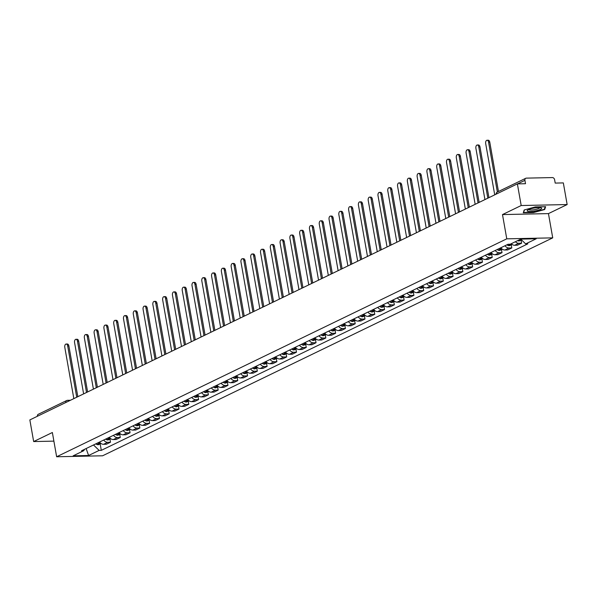 <?xml version="1.0" encoding="UTF-8"?>
<svg xmlns="http://www.w3.org/2000/svg" width="597" height="597" viewBox="0 0 597 597"><rect width="100%" height="100%" fill="white"/><g stroke="black" fill="none" stroke-linecap="round" stroke-linejoin="round"><path stroke-width="0.9" d="M567.15 204.555L521.188 205.525L517.375 183.883L29.85 419.922L33.663 441.564L52.364 432.512L56.64 456.765L102.602 455.787L552.725 237.86L548.449 213.607L567.15 204.555L563.337 182.913L555.203 183.085L554.606 179.712A2.261 1.776 64.2 0 0 552.382 177.578L526.367 178.13A2.261 1.776 64.2 0 0 525.77 178.272A2.261 1.776 64.2 0 0 524.912 180.339L517.606 183.883M521.188 205.525L502.495 214.584L506.771 238.83L56.64 456.765M517.375 183.883L525.509 183.712L524.912 180.339M33.663 441.564L53.887 441.131M37.372 416.281A2.261 1.776 -115.8 0 1 38.245 414.303L66.67 400.542A2.261 1.776 64.2 0 0 65.797 402.512M99.557 442.049A5.194 4.089 64.2 0 0 103.55 444.31L106.348 444.25L110.49 442.243L107.684 442.302A5.194 4.089 -115.8 0 1 103.699 440.041M109.945 439.138L110.49 442.243M109.348 437.31A5.194 4.089 64.2 0 0 113.333 439.571L116.139 439.511L120.281 437.504L117.475 437.564A5.194 4.089 -115.8 0 1 113.49 435.303M119.736 434.4L120.281 437.504M119.131 432.571A5.194 4.089 64.2 0 0 123.124 434.832L125.93 434.773L130.064 432.765L127.265 432.825A5.194 4.089 -115.8 0 1 123.273 430.564M129.519 429.661L130.064 432.765M128.922 427.833A5.194 4.089 64.2 0 0 132.907 430.094L135.713 430.034L139.855 428.027L137.049 428.086A5.194 4.089 -115.8 0 1 133.064 425.825M139.31 424.922L139.855 428.027M138.713 423.094A5.194 4.089 64.2 0 0 142.698 425.348L145.504 425.295L149.646 423.288L146.84 423.348A5.194 4.089 -115.8 0 1 142.847 421.086M149.093 420.184L149.646 423.288M148.496 418.355A5.194 4.089 64.2 0 0 152.489 420.609L155.287 420.549L159.429 418.549L156.63 418.609A5.194 4.089 -115.8 0 1 152.638 416.348M158.884 415.445L159.429 418.549M158.287 413.617A5.194 4.089 64.2 0 0 162.272 415.87L165.078 415.81L169.22 413.811L166.414 413.87A5.194 4.089 -115.8 0 1 162.429 411.609M168.675 410.706L169.22 413.811M168.07 408.878A5.194 4.089 64.2 0 0 172.063 411.132L174.869 411.072L179.01 409.072L176.205 409.132A5.194 4.089 -115.8 0 1 172.212 406.87M178.458 405.967L179.01 409.072M177.861 404.139A5.194 4.089 64.2 0 0 181.854 406.393L184.652 406.333L188.794 404.333L185.995 404.393A5.194 4.089 -115.8 0 1 182.003 402.132M188.249 401.229L188.794 404.333M187.652 399.393A5.194 4.089 64.2 0 0 191.637 401.654L194.443 401.594L198.585 399.594L195.779 399.654A5.194 4.089 -115.8 0 1 191.794 397.393M198.04 396.49L198.585 399.594M197.435 394.654A5.194 4.089 64.2 0 0 201.428 396.915L204.234 396.856L208.375 394.856L205.569 394.916A5.194 4.089 -115.8 0 1 201.577 392.654M207.823 391.751L208.375 394.856M207.226 389.916A5.194 4.089 64.2 0 0 211.219 392.177L214.017 392.117L218.159 390.117L215.36 390.177A5.194 4.089 -115.8 0 1 211.368 387.916M217.614 387.013L218.159 390.117M217.017 385.177A5.194 4.089 64.2 0 0 221.002 387.438L223.808 387.378L227.95 385.378L225.144 385.438A5.194 4.089 -115.8 0 1 221.159 383.177M227.405 382.274L227.95 385.378M226.8 380.438A5.194 4.089 64.2 0 0 230.793 382.699L233.599 382.64L237.74 380.64L234.934 380.699A5.194 4.089 -115.8 0 1 230.942 378.438M237.188 377.535L237.74 380.64M236.591 375.7A5.194 4.089 64.2 0 0 240.584 377.961L243.382 377.901L247.524 375.901L244.718 375.961A5.194 4.089 -115.8 0 1 240.733 373.7M246.979 372.797L247.524 375.901M246.382 370.961A5.194 4.089 64.2 0 0 250.367 373.222L253.173 373.162L257.314 371.162L254.509 371.215A5.194 4.089 -115.8 0 1 250.524 368.961M256.77 368.058L257.314 371.162M256.165 366.222A5.194 4.089 64.2 0 0 260.158 368.483L262.964 368.424L267.098 366.416L264.299 366.476A5.194 4.089 -115.8 0 1 260.307 364.222M266.553 363.319L267.098 366.416M265.956 361.483A5.194 4.089 64.2 0 0 269.941 363.745L272.747 363.685L276.889 361.678L274.083 361.737A5.194 4.089 -115.8 0 1 270.098 359.484M276.344 358.581L276.889 361.678M275.747 356.745A5.194 4.089 64.2 0 0 279.732 359.006L282.538 358.946L286.679 356.939L283.873 356.999A5.194 4.089 -115.8 0 1 279.881 354.745M286.127 353.842L286.679 356.939M285.53 352.006A5.194 4.089 64.2 0 0 289.523 354.267L292.321 354.208L296.463 352.2L293.664 352.26A5.194 4.089 -115.8 0 1 289.672 350.006M295.918 349.103L296.463 352.2M295.321 347.267A5.194 4.089 64.2 0 0 299.306 349.529L302.112 349.469L306.254 347.461L303.448 347.521A5.194 4.089 -115.8 0 1 299.463 345.26M305.709 344.365L306.254 347.461M305.104 342.529A5.194 4.089 64.2 0 0 309.097 344.79L311.903 344.73L316.044 342.723L313.238 342.782A5.194 4.089 -115.8 0 1 309.246 340.521M315.492 339.626L316.044 342.723M314.895 337.79A5.194 4.089 64.2 0 0 318.888 340.051L321.686 339.992L325.828 337.984L323.029 338.044A5.194 4.089 -115.8 0 1 319.037 335.783M325.283 334.887L325.828 337.984M324.686 333.051A5.194 4.089 64.2 0 0 328.671 335.313L331.477 335.253L335.618 333.245L332.813 333.305A5.194 4.089 -115.8 0 1 328.828 331.044M335.074 330.148L335.618 333.245M334.469 328.313A5.194 4.089 64.2 0 0 338.462 330.574L341.268 330.514L345.409 328.507L342.603 328.566A5.194 4.089 -115.8 0 1 338.611 326.305M344.857 325.41L345.409 328.507M344.26 323.574A5.194 4.089 64.2 0 0 348.252 325.835L351.051 325.775L355.193 323.768L352.394 323.828A5.194 4.089 -115.8 0 1 348.402 321.567M354.648 320.671L355.193 323.768M354.051 318.835A5.194 4.089 64.2 0 0 358.036 321.096L360.842 321.037L364.983 319.029L362.178 319.089A5.194 4.089 -115.8 0 1 358.193 316.828M364.439 315.932L364.983 319.029M363.834 314.097A5.194 4.089 64.2 0 0 367.827 316.358L370.633 316.298L374.774 314.291L371.968 314.35A5.194 4.089 -115.8 0 1 367.976 312.089M374.222 311.194L374.774 314.291M373.625 309.358A5.194 4.089 64.2 0 0 377.617 311.619L380.416 311.559L384.558 309.552L381.752 309.612A5.194 4.089 -115.8 0 1 377.767 307.351M384.013 306.455L384.558 309.552M383.416 304.619A5.194 4.089 64.2 0 0 387.401 306.88L390.207 306.821L394.348 304.813L391.542 304.873A5.194 4.089 -115.8 0 1 387.557 302.612M393.804 301.716L394.348 304.813M393.199 299.881A5.194 4.089 64.2 0 0 397.192 302.142L399.997 302.082L404.132 300.075L401.333 300.134A5.194 4.089 -115.8 0 1 397.341 297.873M403.587 296.978L404.132 300.075M402.99 295.142A5.194 4.089 64.2 0 0 406.975 297.403L409.781 297.343L413.922 295.336L411.117 295.396A5.194 4.089 -115.8 0 1 407.132 293.134M413.378 292.239L413.922 295.336M412.781 290.403A5.194 4.089 64.2 0 0 416.766 292.664L419.572 292.605L423.713 290.597L420.907 290.657A5.194 4.089 -115.8 0 1 416.915 288.396M423.161 287.493L423.713 290.597M422.564 285.664A5.194 4.089 64.2 0 0 426.556 287.926L429.355 287.866L433.497 285.859L430.698 285.918A5.194 4.089 -115.8 0 1 426.706 283.657M432.952 282.754L433.497 285.859M432.355 280.926A5.194 4.089 64.2 0 0 436.34 283.187L439.146 283.127L443.287 281.12L440.482 281.18A5.194 4.089 -115.8 0 1 436.497 278.918M442.743 278.015L443.287 281.12M442.138 276.187A5.194 4.089 64.2 0 0 446.131 278.448L448.937 278.389L453.078 276.381L450.272 276.441A5.194 4.089 -115.8 0 1 446.28 274.18M452.526 273.277L453.078 276.381M451.929 271.448A5.194 4.089 64.2 0 0 455.921 273.71L458.72 273.65L462.862 271.642L460.063 271.702A5.194 4.089 -115.8 0 1 456.071 269.441M462.317 268.538L462.862 271.642M461.72 266.71A5.194 4.089 64.2 0 0 465.705 268.971L468.511 268.911L472.652 266.904L469.846 266.963A5.194 4.089 -115.8 0 1 465.861 264.702M472.108 263.799L472.652 266.904M471.503 261.971A5.194 4.089 64.2 0 0 475.496 264.225L478.301 264.165L482.443 262.165L479.637 262.225A5.194 4.089 -115.8 0 1 475.645 259.964M481.891 259.061L482.443 262.165M481.294 257.232A5.194 4.089 64.2 0 0 485.286 259.486L488.085 259.426L492.226 257.426L489.428 257.486A5.194 4.089 -115.8 0 1 485.436 255.225M491.682 254.322L492.226 257.426M491.085 252.494A5.194 4.089 64.2 0 0 495.07 254.747L497.876 254.688L502.017 252.688L499.211 252.747A5.194 4.089 -115.8 0 1 495.226 250.486M501.473 249.583L502.017 252.688M500.868 247.755A5.194 4.089 64.2 0 0 504.861 250.009L507.666 249.949L511.801 247.949L509.002 248.009A5.194 4.089 -115.8 0 1 505.01 245.748M511.256 244.845L511.801 247.949M511.256 243.725A5.194 4.089 64.2 0 0 514.651 245.27L517.45 245.21L521.591 243.21L518.786 243.27A5.194 4.089 -115.8 0 1 515.398 241.718M521.047 240.106L521.591 243.21M93.498 444.981L99.139 450.399L88.595 455.504L73.155 455.832L83.692 450.728L84.655 449.257M99.139 450.399L101.296 450.354L527.838 243.845L525.673 243.889L536.218 238.785L520.771 239.113L510.234 244.218L508.069 244.263L81.535 450.772L83.692 450.728M552.725 237.86L506.771 238.83M548.449 213.607L502.495 214.584M535.375 206.928L524.203 209.965L523.27 212.786L533.509 212.569L544.688 209.532L545.621 206.711L535.375 206.928M100.154 443.877L101.296 450.354M525.673 243.889L520.726 239.136M88.595 455.504L86.14 448.541M544.539 208.689L544.688 209.532M66.185 344.036L67.379 344.014A2.597 1.507 88.8 0 1 68.871 345.909L67.677 345.932A2.597 1.507 -91.2 0 0 66.185 344.036A2.597 1.507 -91.2 0 0 64.797 347.335L73.834 398.624M98.065 442.765A8.582 6.754 64.2 0 0 99.281 443.392L99.415 443.452A2.851 2.246 64.2 0 0 100.99 443.474L98.766 444.549A2.851 2.246 -115.8 0 1 97.124 444.556L96.998 444.504A8.582 6.754 -115.8 0 1 95.781 443.877M76.722 397.229L67.677 345.932M100.311 442.922L100.289 442.907A8.582 6.754 -115.8 0 1 99.072 442.28M77.826 396.692L68.871 345.909M533.86 211.181A7.343 1.537 170 0 0 541.024 207.786A7.343 1.537 170 0 0 534.949 207.883A7.343 1.537 170 0 0 527.591 210.151A7.343 1.537 170 0 0 533.86 211.181M528.755 209.51A5.56 1.164 170 0 0 533.822 209.786A5.56 1.164 170 0 0 539.703 207.577M545.188 206.719L544.33 209.323L533.502 212.263L523.576 212.48L524.427 209.905M523.509 212.069L523.576 212.48M75.968 339.297L77.162 339.275A2.597 1.507 88.8 0 1 78.662 341.171L77.468 341.193A2.597 1.507 -91.2 0 0 75.968 339.297A2.597 1.507 -91.2 0 0 74.58 342.596L83.625 393.886M107.856 438.026A8.582 6.754 64.2 0 0 109.072 438.653L109.206 438.713A2.851 2.246 64.2 0 0 110.781 438.735L108.557 439.81A2.851 2.246 -115.8 0 1 106.915 439.817L106.781 439.765A8.582 6.754 -115.8 0 1 105.565 439.138M86.513 392.49L77.468 341.193M110.102 438.183L110.079 438.168A8.582 6.754 -115.8 0 1 108.863 437.541M87.617 391.953L78.662 341.171M85.759 334.559L86.953 334.536A2.597 1.507 88.8 0 1 88.453 336.432L87.259 336.454A2.597 1.507 -91.2 0 0 85.759 334.559A2.597 1.507 -91.2 0 0 84.371 337.857L93.416 389.147M117.646 433.288A8.582 6.754 64.2 0 0 118.863 433.915L118.997 433.974A2.851 2.246 64.2 0 0 120.564 433.997L118.348 435.071A2.851 2.246 -115.8 0 1 116.706 435.079L116.572 435.026A8.582 6.754 -115.8 0 1 115.355 434.4M96.304 387.752L87.259 336.454M119.893 433.444L119.863 433.429A8.582 6.754 -115.8 0 1 118.646 432.803M97.408 387.214L88.453 336.432M95.542 329.82L96.744 329.798A2.597 1.507 88.8 0 1 98.236 331.693L97.042 331.716A2.597 1.507 -91.2 0 0 95.542 329.82A2.597 1.507 -91.2 0 0 94.154 333.119L103.199 384.408M127.43 428.549A8.582 6.754 64.2 0 0 128.646 429.176L128.78 429.236A2.851 2.246 64.2 0 0 130.355 429.258L128.131 430.333A2.851 2.246 -115.8 0 1 126.489 430.34L126.355 430.288A8.582 6.754 -115.8 0 1 125.139 429.661M106.087 383.013L97.042 331.716M129.676 428.706L129.653 428.691A8.582 6.754 -115.8 0 1 128.437 428.064M107.191 382.476L98.236 331.693M105.333 325.081L106.527 325.059A2.597 1.507 88.8 0 1 108.027 326.955L106.833 326.977A2.597 1.507 -91.2 0 0 105.333 325.081A2.597 1.507 -91.2 0 0 103.945 328.38L112.99 379.67M137.22 423.81A8.582 6.754 64.2 0 0 138.437 424.437L138.571 424.497A2.851 2.246 64.2 0 0 140.146 424.519L137.922 425.594A2.851 2.246 -115.8 0 1 136.28 425.601L136.146 425.549A8.582 6.754 -115.8 0 1 134.929 424.922M115.878 378.274L106.833 326.977M139.467 423.967L139.444 423.952A8.582 6.754 -115.8 0 1 138.22 423.325M116.982 377.737L108.027 326.955M115.124 320.343L116.318 320.32A2.597 1.507 88.8 0 1 117.818 322.216L116.624 322.238A2.597 1.507 -91.2 0 0 115.124 320.343A2.597 1.507 -91.2 0 0 113.736 323.641L122.781 374.931M147.011 419.072A8.582 6.754 64.2 0 0 148.228 419.698L148.355 419.758A2.851 2.246 64.2 0 0 149.929 419.781L147.713 420.855A2.851 2.246 -115.8 0 1 146.071 420.863L145.937 420.81A8.582 6.754 -115.8 0 1 144.72 420.184M125.661 373.535L116.624 322.238M149.257 419.228L149.228 419.213A8.582 6.754 -115.8 0 1 148.011 418.587M126.773 372.998L117.818 322.216M124.907 315.604L126.109 315.582A2.597 1.507 88.8 0 1 127.601 317.477L126.407 317.5A2.597 1.507 -91.2 0 0 124.907 315.604A2.597 1.507 -91.2 0 0 123.519 318.902L132.564 370.192M156.795 414.333A8.582 6.754 64.2 0 0 158.011 414.96L158.145 415.019A2.851 2.246 64.2 0 0 159.72 415.042L157.496 416.116A2.851 2.246 -115.8 0 1 155.854 416.124L155.72 416.072A8.582 6.754 -115.8 0 1 154.504 415.445M135.452 368.789L126.407 317.5M159.041 414.49L159.018 414.475A8.582 6.754 -115.8 0 1 157.802 413.848M136.556 368.259L127.601 317.477M134.698 310.865L135.892 310.843A2.597 1.507 88.8 0 1 137.392 312.738L136.198 312.761A2.597 1.507 -91.2 0 0 134.698 310.865A2.597 1.507 -91.2 0 0 133.31 314.164L142.355 365.454M166.585 409.594A8.582 6.754 64.2 0 0 167.802 410.221L167.936 410.281A2.851 2.246 64.2 0 0 169.511 410.303L167.287 411.378A2.851 2.246 -115.8 0 1 165.645 411.385L165.511 411.333A8.582 6.754 -115.8 0 1 164.294 410.706M145.243 364.051L136.198 312.761M168.832 409.751L168.802 409.736A8.582 6.754 -115.8 0 1 167.585 409.109M146.347 363.521L137.392 312.738M144.489 306.127L145.683 306.097A2.597 1.507 88.8 0 1 147.183 308L145.981 308.022A2.597 1.507 -91.2 0 0 144.489 306.127A2.597 1.507 -91.2 0 0 143.101 309.418L152.145 360.715M176.376 404.856A8.582 6.754 64.2 0 0 177.593 405.482L177.719 405.542A2.851 2.246 64.2 0 0 179.294 405.564L177.078 406.639A2.851 2.246 -115.8 0 1 175.428 406.647L175.302 406.594A8.582 6.754 -115.8 0 1 174.085 405.967M155.026 359.312L145.981 308.022M178.615 405.012L178.593 404.997A8.582 6.754 -115.8 0 1 177.376 404.37M156.13 358.782L147.183 308M154.272 301.388L155.466 301.358A2.597 1.507 88.8 0 1 156.966 303.261L155.772 303.283A2.597 1.507 -91.2 0 0 154.272 301.388A2.597 1.507 -91.2 0 0 152.884 304.679L161.929 355.976M186.16 400.117A8.582 6.754 64.2 0 0 187.376 400.744L187.51 400.803A2.851 2.246 64.2 0 0 189.085 400.826L186.861 401.9A2.851 2.246 -115.8 0 1 185.219 401.908L185.085 401.856A8.582 6.754 -115.8 0 1 183.869 401.229M164.817 354.573L155.772 303.283M188.391 400.251L188.383 400.259A8.582 6.754 -115.8 0 1 187.167 399.632M165.921 354.043L156.966 303.261M164.063 296.649L165.257 296.619A2.597 1.507 88.8 0 1 166.757 298.522L165.563 298.545A2.597 1.507 -91.2 0 0 164.063 296.649A2.597 1.507 -91.2 0 0 162.675 299.94L171.72 351.237M195.95 395.378A8.582 6.754 64.2 0 0 197.167 396.005L197.301 396.057A2.851 2.246 64.2 0 0 198.876 396.087L196.652 397.162A2.851 2.246 -115.8 0 1 195.01 397.169L194.876 397.117A8.582 6.754 -115.8 0 1 193.659 396.49M174.608 349.835L165.563 298.545M198.197 395.527L198.167 395.52A8.582 6.754 -115.8 0 1 196.95 394.893M175.712 349.305L166.757 298.522M173.854 291.911L175.048 291.881A2.597 1.507 88.8 0 1 176.548 293.784L175.346 293.806A2.597 1.507 -91.2 0 0 173.854 291.911A2.597 1.507 -91.2 0 0 172.466 295.202L181.51 346.499M205.734 390.639A8.582 6.754 64.2 0 0 206.95 391.266L207.084 391.319A2.851 2.246 64.2 0 0 208.659 391.348L206.435 392.423A2.851 2.246 -115.8 0 1 204.793 392.43L204.667 392.378A8.582 6.754 -115.8 0 1 203.45 391.751M184.391 345.096L175.346 293.806M207.957 390.781L207.957 390.781A8.582 6.754 -115.8 0 1 206.741 390.154M185.495 344.566L176.548 293.784M183.637 287.172L184.831 287.142A2.597 1.507 88.8 0 1 186.331 289.045L185.137 289.067A2.597 1.507 -91.2 0 0 183.637 287.172A2.597 1.507 -91.2 0 0 182.249 290.463L191.294 341.76M215.524 385.901A8.582 6.754 64.2 0 0 216.741 386.528L216.875 386.58A2.851 2.246 64.2 0 0 218.45 386.61L216.226 387.684A2.851 2.246 -115.8 0 1 214.584 387.692L214.45 387.64A8.582 6.754 -115.8 0 1 213.233 387.013M194.182 340.357L185.137 289.067M217.756 386.035L217.748 386.043A8.582 6.754 -115.8 0 1 216.532 385.416M195.286 339.827L186.331 289.045M193.428 282.433L194.622 282.403A2.597 1.507 88.8 0 1 196.122 284.306L194.928 284.329A2.597 1.507 -91.2 0 0 193.428 282.433A2.597 1.507 -91.2 0 0 192.04 285.724L201.085 337.021M225.315 381.162A8.582 6.754 64.2 0 0 226.532 381.789L226.666 381.841A2.851 2.246 64.2 0 0 228.241 381.871L226.017 382.946A2.851 2.246 -115.8 0 1 224.375 382.953L224.241 382.901A8.582 6.754 -115.8 0 1 223.024 382.274M203.973 335.618L194.928 284.329M227.561 381.311L227.532 381.304A8.582 6.754 -115.8 0 1 226.315 380.677M205.077 335.089L196.122 284.306M203.219 277.695L204.413 277.665A2.597 1.507 88.8 0 1 205.905 279.568L204.711 279.59A2.597 1.507 -91.2 0 0 203.219 277.695A2.597 1.507 -91.2 0 0 201.831 280.986L210.868 332.275M235.099 376.423A8.582 6.754 64.2 0 0 236.315 377.05L236.449 377.103A2.851 2.246 64.2 0 0 238.024 377.132L235.8 378.207A2.851 2.246 -115.8 0 1 234.158 378.214L234.031 378.162A8.582 6.754 -115.8 0 1 232.808 377.535M213.756 330.88L204.711 279.59M237.322 376.565L237.322 376.565A8.582 6.754 -115.8 0 1 236.106 375.938M214.86 330.35L205.905 279.568M213.002 272.956L214.196 272.926A2.597 1.507 88.8 0 1 215.696 274.829L214.502 274.851A2.597 1.507 -91.2 0 0 213.002 272.956A2.597 1.507 -91.2 0 0 211.614 276.247L220.659 327.537M244.889 371.685A8.582 6.754 64.2 0 0 246.106 372.312L246.24 372.364A2.851 2.246 64.2 0 0 247.815 372.394L245.591 373.468A2.851 2.246 -115.8 0 1 243.949 373.476L243.815 373.423A8.582 6.754 -115.8 0 1 242.598 372.797M223.547 326.141L214.502 274.851M247.121 371.819L247.113 371.827A8.582 6.754 -115.8 0 1 245.897 371.2M224.651 325.611L215.696 274.829M222.793 268.217L223.987 268.187A2.597 1.507 88.8 0 1 225.487 270.09L224.293 270.113A2.597 1.507 -91.2 0 0 222.793 268.217A2.597 1.507 -91.2 0 0 221.405 271.508L230.449 322.798M254.68 366.946A8.582 6.754 64.2 0 0 255.897 367.573L256.023 367.625A2.851 2.246 64.2 0 0 257.598 367.655L255.382 368.73A2.851 2.246 -115.8 0 1 253.74 368.737L253.606 368.685A8.582 6.754 -115.8 0 1 252.389 368.05M233.337 321.402L224.293 270.113M256.926 367.095L256.897 367.088A8.582 6.754 -115.8 0 1 255.68 366.461M234.442 320.865L225.487 270.09M232.576 263.478L233.778 263.449A2.597 1.507 88.8 0 1 235.27 265.352L234.076 265.374A2.597 1.507 -91.2 0 0 232.576 263.478A2.597 1.507 -91.2 0 0 231.188 266.769L240.233 318.059M264.464 362.207A8.582 6.754 64.2 0 0 265.68 362.834L265.814 362.886A2.851 2.246 64.2 0 0 267.389 362.916L265.165 363.991A2.851 2.246 -115.8 0 1 263.523 363.998L263.389 363.946A8.582 6.754 -115.8 0 1 262.173 363.312M243.121 316.664L234.076 265.374M266.687 362.349L266.687 362.349A8.582 6.754 -115.8 0 1 265.471 361.722M244.225 316.126L235.27 265.352M242.367 258.74L243.561 258.71A2.597 1.507 88.8 0 1 245.061 260.613L243.867 260.635A2.597 1.507 -91.2 0 0 242.367 258.74A2.597 1.507 -91.2 0 0 240.979 262.031L250.024 313.321M274.254 357.469A8.582 6.754 64.2 0 0 275.471 358.096L275.605 358.148A2.851 2.246 64.2 0 0 277.18 358.178L274.956 359.252A2.851 2.246 -115.8 0 1 273.314 359.26L273.18 359.207A8.582 6.754 -115.8 0 1 271.963 358.573M252.912 311.925L243.867 260.635M276.486 357.603L276.471 357.61A8.582 6.754 -115.8 0 1 275.254 356.984M254.016 311.388L245.061 260.613M252.158 254.001L253.352 253.971A2.597 1.507 88.8 0 1 254.852 255.874L253.658 255.897A2.597 1.507 -91.2 0 0 252.158 254.001A2.597 1.507 -91.2 0 0 250.77 257.292L259.814 308.582M284.045 352.73A8.582 6.754 64.2 0 0 285.262 353.357L285.388 353.409A2.851 2.246 64.2 0 0 286.963 353.431L284.747 354.514A2.851 2.246 -115.8 0 1 283.105 354.521L282.971 354.461A8.582 6.754 -115.8 0 1 281.754 353.834M262.695 307.186L253.658 255.897M286.291 352.879L286.262 352.872A8.582 6.754 -115.8 0 1 285.045 352.245M263.807 306.649L254.852 255.874M261.941 249.262L263.143 249.233A2.597 1.507 88.8 0 1 264.635 251.128L263.441 251.158A2.597 1.507 -91.2 0 0 261.941 249.262A2.597 1.507 -91.2 0 0 260.553 252.553L269.598 303.843M293.828 347.991A8.582 6.754 64.2 0 0 295.045 348.618L295.179 348.67A2.851 2.246 64.2 0 0 296.754 348.693L294.53 349.775A2.851 2.246 -115.8 0 1 292.888 349.782L292.754 349.723A8.582 6.754 -115.8 0 1 291.537 349.096M272.486 302.448L263.441 251.158M296.052 348.133L296.052 348.133A8.582 6.754 -115.8 0 1 294.836 347.506M273.59 301.91L264.635 251.128M271.732 244.516L272.926 244.494A2.597 1.507 88.8 0 1 274.426 246.389L273.232 246.419A2.597 1.507 -91.2 0 0 271.732 244.516A2.597 1.507 -91.2 0 0 270.344 247.815L279.389 299.104M303.619 343.253A8.582 6.754 64.2 0 0 304.836 343.879L304.97 343.932A2.851 2.246 64.2 0 0 306.545 343.954L304.321 345.036A2.851 2.246 -115.8 0 1 302.679 345.044L302.545 344.984A8.582 6.754 -115.8 0 1 301.328 344.357M282.277 297.709L273.232 246.419M305.851 343.387L305.836 343.394A8.582 6.754 -115.8 0 1 304.619 342.768M283.381 297.172L274.426 246.389M281.523 239.778L282.717 239.755A2.597 1.507 88.8 0 1 284.217 241.651L283.015 241.681A2.597 1.507 -91.2 0 0 281.523 239.778A2.597 1.507 -91.2 0 0 280.135 243.076L289.179 294.366M313.41 338.514A8.582 6.754 64.2 0 0 314.626 339.141L314.753 339.193A2.851 2.246 64.2 0 0 316.328 339.215L314.112 340.297A2.851 2.246 -115.8 0 1 312.462 340.305L312.335 340.245A8.582 6.754 -115.8 0 1 311.119 339.618M292.06 292.97L283.015 241.681M315.649 338.663L315.626 338.656A8.582 6.754 -115.8 0 1 314.41 338.029M293.164 292.433L284.217 241.651M291.306 235.039L292.5 235.017A2.597 1.507 88.8 0 1 294 236.912L292.806 236.942A2.597 1.507 -91.2 0 0 291.306 235.039A2.597 1.507 -91.2 0 0 289.918 238.337L298.963 289.627M323.193 333.775A8.582 6.754 64.2 0 0 324.41 334.402L324.544 334.454A2.851 2.246 64.2 0 0 326.119 334.477L323.895 335.559A2.851 2.246 -115.8 0 1 322.253 335.566L322.119 335.507A8.582 6.754 -115.8 0 1 320.902 334.88M301.851 288.232L292.806 236.942M325.417 333.917L325.417 333.917A8.582 6.754 -115.8 0 1 324.201 333.29M302.955 287.694L294 236.912M301.097 230.3L302.291 230.278A2.597 1.507 88.8 0 1 303.791 232.173L302.597 232.203A2.597 1.507 -91.2 0 0 301.097 230.3A2.597 1.507 -91.2 0 0 299.709 233.599L308.753 284.888M332.984 329.037A8.582 6.754 64.2 0 0 334.201 329.663L334.335 329.716A2.851 2.246 64.2 0 0 335.91 329.738L333.686 330.82A2.851 2.246 -115.8 0 1 332.044 330.828L331.91 330.768A8.582 6.754 -115.8 0 1 330.693 330.141M311.641 283.493L302.597 232.203M335.215 329.171L335.201 329.178A8.582 6.754 -115.8 0 1 333.984 328.551M312.746 282.956L303.791 232.173M310.888 225.562L312.082 225.539A2.597 1.507 88.8 0 1 313.582 227.435L312.38 227.464A2.597 1.507 -91.2 0 0 310.888 225.562A2.597 1.507 -91.2 0 0 309.5 228.86L318.544 280.15M342.768 324.298A8.582 6.754 64.2 0 0 343.984 324.925L344.118 324.977A2.851 2.246 64.2 0 0 345.693 324.999L343.469 326.081A2.851 2.246 -115.8 0 1 341.827 326.089L341.7 326.029A8.582 6.754 -115.8 0 1 340.484 325.402M321.425 278.754L312.38 227.464M345.014 324.447L344.991 324.44A8.582 6.754 -115.8 0 1 343.775 323.805M322.529 278.217L313.582 227.435M320.671 220.823L321.865 220.8A2.597 1.507 88.8 0 1 323.365 222.696L322.171 222.726A2.597 1.507 -91.2 0 0 320.671 220.823A2.597 1.507 -91.2 0 0 319.283 224.121L328.328 275.411M352.558 319.559A8.582 6.754 64.2 0 0 353.775 320.186L353.909 320.238A2.851 2.246 64.2 0 0 355.484 320.261L353.26 321.343A2.851 2.246 -115.8 0 1 351.618 321.35L351.484 321.29A8.582 6.754 -115.8 0 1 350.267 320.664M331.216 274.016L322.171 222.726M354.782 319.701L354.782 319.701A8.582 6.754 -115.8 0 1 353.566 319.067M332.32 273.478L323.365 222.696M330.462 216.084L331.656 216.062A2.597 1.507 88.8 0 1 333.156 217.957L331.962 217.987A2.597 1.507 -91.2 0 0 330.462 216.084A2.597 1.507 -91.2 0 0 329.074 219.383L338.118 270.672M362.349 314.82A8.582 6.754 64.2 0 0 363.566 315.447L363.7 315.5A2.851 2.246 64.2 0 0 365.274 315.522L363.051 316.604A2.851 2.246 -115.8 0 1 361.409 316.611L361.275 316.552A8.582 6.754 -115.8 0 1 360.058 315.925M341.006 269.277L331.962 217.987M364.58 314.955L364.566 314.962A8.582 6.754 -115.8 0 1 363.349 314.328M342.111 268.74L333.156 217.957M340.253 211.345L341.447 211.323A2.597 1.507 88.8 0 1 342.939 213.219L341.745 213.248A2.597 1.507 -91.2 0 0 340.253 211.345A2.597 1.507 -91.2 0 0 338.865 214.644L347.902 265.934M372.132 310.082A8.582 6.754 64.2 0 0 373.349 310.709L373.483 310.761A2.851 2.246 64.2 0 0 375.058 310.783L372.834 311.865A2.851 2.246 -115.8 0 1 371.192 311.873L371.065 311.813A8.582 6.754 -115.8 0 1 369.841 311.186M350.79 264.538L341.745 213.248M374.379 310.231L374.356 310.224A8.582 6.754 -115.8 0 1 373.14 309.589M351.894 264.001L342.939 213.219M350.036 206.607L351.23 206.584A2.597 1.507 88.8 0 1 352.73 208.48L351.536 208.51A2.597 1.507 -91.2 0 0 350.036 206.607A2.597 1.507 -91.2 0 0 348.648 209.905L357.693 261.195M381.923 305.343A8.582 6.754 64.2 0 0 383.14 305.97L383.274 306.022A2.851 2.246 64.2 0 0 384.849 306.045L382.625 307.127A2.851 2.246 -115.8 0 1 380.983 307.134L380.849 307.074A8.582 6.754 -115.8 0 1 379.632 306.448M360.581 259.799L351.536 208.51M384.147 305.477L384.147 305.477A8.582 6.754 -115.8 0 1 382.931 304.851M361.685 259.262L352.73 208.48M359.827 201.868L361.021 201.846A2.597 1.507 88.8 0 1 362.521 203.741L361.327 203.771A2.597 1.507 -91.2 0 0 359.827 201.868A2.597 1.507 -91.2 0 0 358.439 205.167L367.483 256.456M391.714 300.597A8.582 6.754 64.2 0 0 392.93 301.231L393.057 301.284A2.851 2.246 64.2 0 0 394.632 301.306M394.639 301.306L392.416 302.388A2.851 2.246 -115.8 0 1 390.774 302.388L390.639 302.336A8.582 6.754 -115.8 0 1 389.423 301.709M370.371 255.061L361.327 203.771M393.945 300.739L393.93 300.739A8.582 6.754 -115.8 0 1 392.714 300.112M371.476 254.523L362.521 203.741M369.61 197.129L370.812 197.107A2.597 1.507 88.8 0 1 372.304 199.002L371.11 199.032A2.597 1.507 -91.2 0 0 369.61 197.129A2.597 1.507 -91.2 0 0 368.222 200.428L377.267 251.718M401.497 295.858A8.582 6.754 64.2 0 0 402.714 296.493L402.848 296.545A2.851 2.246 64.2 0 0 404.423 296.567L402.199 297.649A2.851 2.246 -115.8 0 1 400.557 297.649L400.423 297.597A8.582 6.754 -115.8 0 1 399.206 296.97M380.155 250.322L371.11 199.032M403.744 296.015L403.721 296A8.582 6.754 -115.8 0 1 402.505 295.373M381.259 249.785L372.304 199.002M379.401 192.391L380.595 192.368A2.597 1.507 88.8 0 1 382.095 194.264L380.901 194.294A2.597 1.507 -91.2 0 0 379.401 192.391A2.597 1.507 -91.2 0 0 378.013 195.689L387.057 246.979M411.288 291.12A8.582 6.754 64.2 0 0 412.505 291.754L412.639 291.806A2.851 2.246 64.2 0 0 414.214 291.829L411.99 292.911A2.851 2.246 -115.8 0 1 410.348 292.911L410.214 292.858A8.582 6.754 -115.8 0 1 408.997 292.231M389.945 245.583L380.901 194.294M413.505 291.261L413.505 291.261A8.582 6.754 -115.8 0 1 412.288 290.635M391.05 245.046L382.095 194.264M389.192 187.652L390.386 187.63A2.597 1.507 88.8 0 1 391.886 189.525L390.692 189.555A2.597 1.507 -91.2 0 0 389.192 187.652A2.597 1.507 -91.2 0 0 387.804 190.95L396.848 242.24M421.079 286.381A8.582 6.754 64.2 0 0 422.295 287.008L422.422 287.067A2.851 2.246 64.2 0 0 423.997 287.09M424.004 287.09L421.781 288.164A2.851 2.246 -115.8 0 1 420.139 288.172L420.004 288.12A8.582 6.754 -115.8 0 1 418.788 287.493M399.729 240.845L390.692 189.555M423.303 286.523L423.295 286.523A8.582 6.754 -115.8 0 1 422.079 285.896M400.841 240.307L391.886 189.525M398.975 182.913L400.177 182.891A2.597 1.507 88.8 0 1 401.669 184.786L400.475 184.809A2.597 1.507 -91.2 0 0 398.975 182.913A2.597 1.507 -91.2 0 0 397.587 186.212L406.632 237.502M430.862 281.642A8.582 6.754 64.2 0 0 432.079 282.269L432.213 282.329A2.851 2.246 64.2 0 0 433.788 282.351L431.564 283.426A2.851 2.246 -115.8 0 1 429.922 283.433L429.788 283.381A8.582 6.754 -115.8 0 1 428.571 282.754M409.52 236.106L400.475 184.809M433.109 281.799L433.086 281.784A8.582 6.754 -115.8 0 1 431.87 281.157M410.624 235.569L401.669 184.786M408.766 178.175L409.96 178.152A2.597 1.507 88.8 0 1 411.46 180.048L410.266 180.07A2.597 1.507 -91.2 0 0 408.766 178.175A2.597 1.507 -91.2 0 0 407.378 181.473L416.422 232.763M440.653 276.904A8.582 6.754 64.2 0 0 441.87 277.53L442.004 277.59A2.851 2.246 64.2 0 0 443.578 277.612L441.355 278.687A2.851 2.246 -115.8 0 1 439.713 278.695L439.579 278.642A8.582 6.754 -115.8 0 1 438.362 278.015M419.31 231.367L410.266 180.07M442.87 277.045L442.87 277.045A8.582 6.754 -115.8 0 1 441.653 276.418M420.415 230.83L411.46 180.048M418.557 173.436L419.751 173.414A2.597 1.507 88.8 0 1 421.251 175.309L420.049 175.331A2.597 1.507 -91.2 0 0 418.557 173.436A2.597 1.507 -91.2 0 0 417.169 176.734L426.213 228.024M450.444 272.165A8.582 6.754 64.2 0 0 451.66 272.792L451.787 272.851A2.851 2.246 64.2 0 0 453.362 272.874L451.138 273.948A2.851 2.246 -115.8 0 1 449.496 273.956L449.369 273.904A8.582 6.754 -115.8 0 1 448.153 273.277M429.094 226.629L420.049 175.331M452.668 272.307L452.66 272.307A8.582 6.754 -115.8 0 1 451.444 271.68M430.198 226.091L421.251 175.309M428.34 168.697L429.534 168.675A2.597 1.507 88.8 0 1 431.034 170.57L429.84 170.593A2.597 1.507 -91.2 0 0 428.34 168.697A2.597 1.507 -91.2 0 0 426.952 171.996L435.997 223.285M460.227 267.426A8.582 6.754 64.2 0 0 461.444 268.053L461.578 268.113A2.851 2.246 64.2 0 0 463.153 268.135L460.929 269.21A2.851 2.246 -115.8 0 1 459.287 269.217L459.153 269.165A8.582 6.754 -115.8 0 1 457.936 268.538M438.885 221.89L429.84 170.593M462.474 267.583L462.451 267.568A8.582 6.754 -115.8 0 1 461.235 266.941M439.989 221.353L431.034 170.57M438.131 163.959L439.325 163.936A2.597 1.507 88.8 0 1 440.825 165.832L439.631 165.854A2.597 1.507 -91.2 0 0 438.131 163.959A2.597 1.507 -91.2 0 0 436.743 167.257L445.787 218.547M470.018 262.687A8.582 6.754 64.2 0 0 471.234 263.314L471.369 263.374A2.851 2.246 64.2 0 0 472.943 263.396L470.72 264.471A2.851 2.246 -115.8 0 1 469.078 264.478L468.943 264.426A8.582 6.754 -115.8 0 1 467.727 263.799M448.675 217.151L439.631 165.854M472.234 262.829L472.234 262.829A8.582 6.754 -115.8 0 1 471.018 262.202M449.78 216.614L440.825 165.832M447.922 159.22L449.116 159.198A2.597 1.507 88.8 0 1 450.616 161.093L449.414 161.115A2.597 1.507 -91.2 0 0 447.922 159.22A2.597 1.507 -91.2 0 0 446.534 162.518L455.578 213.808M479.801 257.949A8.582 6.754 64.2 0 0 481.018 258.576L481.152 258.635A2.851 2.246 64.2 0 0 482.727 258.658L480.503 259.732A2.851 2.246 -115.8 0 1 478.861 259.74L478.734 259.688A8.582 6.754 -115.8 0 1 477.518 259.061M458.459 212.413L449.414 161.115M482.033 258.091L482.025 258.091A8.582 6.754 -115.8 0 1 480.809 257.464M459.563 211.875L450.616 161.093M457.705 154.481L458.899 154.459A2.597 1.507 88.8 0 1 460.399 156.354L459.205 156.377A2.597 1.507 -91.2 0 0 457.705 154.481A2.597 1.507 -91.2 0 0 456.317 157.78L465.361 209.069M489.592 253.21A8.582 6.754 64.2 0 0 490.809 253.837L490.943 253.897A2.851 2.246 64.2 0 0 492.518 253.919L490.294 254.994A2.851 2.246 -115.8 0 1 488.652 255.001L488.518 254.949A8.582 6.754 -115.8 0 1 487.301 254.322M468.249 207.666L459.205 156.377M491.838 253.367L491.816 253.352A8.582 6.754 -115.8 0 1 490.6 252.725M469.354 207.137L460.399 156.354M467.496 149.743L468.69 149.72A2.597 1.507 88.8 0 1 470.19 151.616L468.996 151.638A2.597 1.507 -91.2 0 0 467.496 149.743A2.597 1.507 -91.2 0 0 466.108 153.041L475.152 204.331M499.383 248.471A8.582 6.754 64.2 0 0 500.599 249.098L500.734 249.158A2.851 2.246 64.2 0 0 502.308 249.18L500.085 250.255A2.851 2.246 -115.8 0 1 498.443 250.262L498.308 250.21A8.582 6.754 -115.8 0 1 497.092 249.583M478.04 202.928L468.996 151.638M501.599 248.613L501.599 248.613A8.582 6.754 -115.8 0 1 500.383 247.986M479.145 202.398L470.19 151.616M477.287 145.004L478.481 144.974A2.597 1.507 88.8 0 1 479.973 146.877L478.779 146.899A2.597 1.507 -91.2 0 0 477.287 145.004A2.597 1.507 -91.2 0 0 475.899 148.295L484.936 199.592M510.069 244.225A8.582 6.754 64.2 0 0 510.383 244.36L510.517 244.419A2.851 2.246 64.2 0 0 512.092 244.442L509.868 245.516A2.851 2.246 -115.8 0 1 508.226 245.524L508.092 245.471A8.582 6.754 -115.8 0 1 506.875 244.845M487.824 198.189L478.779 146.899M488.928 197.659L479.973 146.877M487.07 140.265L488.264 140.235A2.597 1.507 88.8 0 1 489.764 142.138L488.57 142.161A2.597 1.507 -91.2 0 0 487.07 140.265A2.597 1.507 -91.2 0 0 485.682 143.556L494.726 194.853M519.935 239.524A8.582 6.754 64.2 0 0 520.174 239.621L520.308 239.681A2.851 2.246 64.2 0 0 521.45 239.83M521.509 239.882L519.659 240.778A2.851 2.246 -115.8 0 1 518.017 240.785L517.883 240.733A8.582 6.754 -115.8 0 1 517.644 240.628M497.361 192.025L488.57 142.161M498.465 191.488L489.764 142.138M509.002 248.009L504.861 250.009M499.211 252.747L495.07 254.747M489.428 257.486L485.286 259.486M479.637 262.225L475.496 264.225M469.846 266.963L465.705 268.971M460.063 271.702L455.921 273.71M450.272 276.441L446.131 278.448M440.482 281.18L436.34 283.187M430.698 285.918L426.556 287.926M420.907 290.657L416.766 292.664M411.117 295.396L406.975 297.403M401.333 300.134L397.192 302.142M391.542 304.873L387.401 306.88M381.752 309.612L377.617 311.619M371.968 314.35L367.827 316.358M362.178 319.089L358.036 321.096M352.394 323.828L348.252 325.835M342.603 328.566L338.462 330.574M332.813 333.305L328.671 335.313M323.029 338.044L318.888 340.051M313.238 342.782L309.097 344.79M303.448 347.521L299.306 349.529M293.664 352.26L289.523 354.267M283.873 356.999L279.732 359.006M274.083 361.737L269.941 363.745M264.299 366.476L260.158 368.483M254.509 371.215L250.367 373.222M244.718 375.961L240.584 377.961M234.934 380.699L230.793 382.699M225.144 385.438L221.002 387.438M215.36 390.177L211.219 392.177M205.569 394.916L201.428 396.915M195.779 399.654L191.637 401.654M185.995 404.393L181.854 406.393M176.205 409.132L172.063 411.132M166.414 413.87L162.272 415.87M156.63 418.609L152.489 420.609M146.84 423.348L142.698 425.348M137.049 428.086L132.907 430.094M127.265 432.825L123.124 434.832M117.475 437.564L113.333 439.571M107.684 442.302L103.55 444.31M518.786 243.27L514.651 245.27M496.077 194.197A2.261 2.261 0 0 1 497.346 192.033A2.261 1.776 64.2 0 0 496.473 194.003M70.461 400.259L67.603 400.318A2.261 1.313 88.8 0 0 67.267 400.4A2.261 1.776 64.2 0 0 66.67 400.542A2.261 2.261 0 0 1 67.603 400.318A2.261 1.313 88.8 0 1 68.64 401.139M99.281 443.392L96.998 444.504M99.415 443.452L97.124 444.556M109.072 438.653L106.781 439.765M109.206 438.713L106.915 439.817M118.863 433.915L116.572 435.026M118.997 433.974L116.706 435.079M128.646 429.176L126.355 430.288M128.78 429.236L126.489 430.34M138.437 424.437L136.146 425.549M138.571 424.497L136.28 425.601M148.228 419.698L145.937 420.81M148.355 419.758L146.071 420.863M158.011 414.96L155.72 416.072M158.145 415.019L155.854 416.124M167.802 410.221L165.511 411.333M167.936 410.281L165.645 411.385M177.593 405.482L175.302 406.594M177.719 405.542L175.428 406.647M187.376 400.744L185.085 401.856M187.51 400.803L185.219 401.908M197.167 396.005L194.876 397.117M197.301 396.057L195.01 397.169M206.95 391.266L204.667 392.378M207.084 391.319L204.793 392.43M216.741 386.528L214.45 387.64M216.875 386.58L214.584 387.692M226.532 381.789L224.241 382.901M226.666 381.841L224.375 382.953M236.315 377.05L234.031 378.162M236.449 377.103L234.158 378.214M246.106 372.312L243.815 373.423M246.24 372.364L243.949 373.476M255.897 367.573L253.606 368.685M256.023 367.625L253.74 368.737M265.68 362.834L263.389 363.946M265.814 362.886L263.523 363.998M275.471 358.096L273.18 359.207M275.605 358.148L273.314 359.26M285.262 353.357L282.971 354.461M285.388 353.409L283.105 354.521M295.045 348.618L292.754 349.723M295.179 348.67L292.888 349.782M304.836 343.879L302.545 344.984M304.97 343.932L302.679 345.044M314.626 339.141L312.335 340.245M314.753 339.193L312.462 340.305M324.41 334.402L322.119 335.507M324.544 334.454L322.253 335.566M334.201 329.663L331.91 330.768M334.335 329.716L332.044 330.828M343.984 324.925L341.7 326.029M344.118 324.977L341.827 326.089M353.775 320.186L351.484 321.29M353.909 320.238L351.618 321.35M363.566 315.447L361.275 316.552M363.7 315.5L361.409 316.611M373.349 310.709L371.065 311.813M373.483 310.761L371.192 311.873M383.14 305.97L380.849 307.074M383.274 306.022L380.983 307.134M392.93 301.231L390.639 302.336M393.057 301.284L390.774 302.388M402.714 296.493L400.423 297.597M402.848 296.545L400.557 297.649M412.505 291.754L410.214 292.858M412.639 291.806L410.348 292.911M422.295 287.008L420.004 288.12M422.422 287.067L420.139 288.172M432.079 282.269L429.788 283.381M432.213 282.329L429.922 283.433M441.87 277.53L439.579 278.642M442.004 277.59L439.713 278.695M451.66 272.792L449.369 273.904M451.787 272.851L449.496 273.956M461.444 268.053L459.153 269.165M461.578 268.113L459.287 269.217M471.234 263.314L468.943 264.426M471.369 263.374L469.078 264.478M481.018 258.576L478.734 259.688M481.152 258.635L478.861 259.74M490.809 253.837L488.518 254.949M490.943 253.897L488.652 255.001M500.599 249.098L498.308 250.21M500.734 249.158L498.443 250.262M510.383 244.36L508.092 245.471M510.517 244.419L508.226 245.524M520.174 239.621L517.883 240.733M520.308 239.681L518.017 240.785M497.346 192.033L525.77 178.272"/></g></svg>
